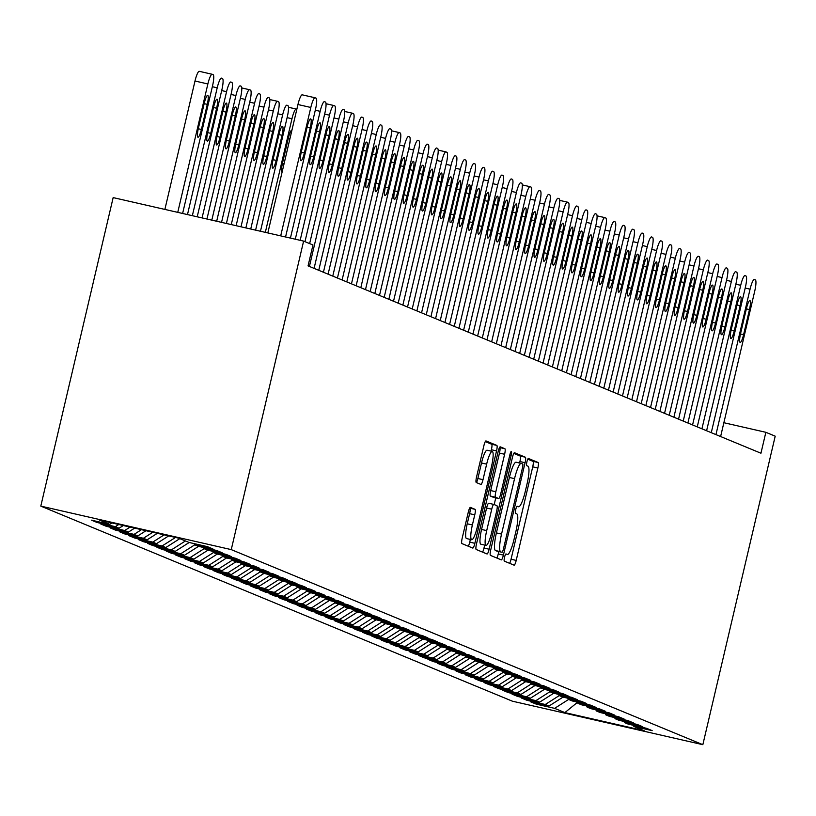 <?xml version="1.0" encoding="UTF-8"?>
<svg xmlns="http://www.w3.org/2000/svg" width="816" height="816" viewBox="0 0 816 816"><rect width="100%" height="100%" fill="white"/><g stroke="black" fill="none" stroke-linecap="round" stroke-linejoin="round"><path stroke-width="1.22" d="M504.533 557.267A3.692 0.683 102.9 0 0 504.329 561.133L514.08 565.162A5.273 0.979 102.9 0 0 514.111 565.172A5.273 0.979 102.9 0 0 516.202 560.408L537.866 468.017A5.273 0.979 102.9 0 0 538.152 462.509L528.411 458.48A3.692 0.683 102.9 0 0 528.391 458.47A3.692 0.683 102.9 0 0 526.922 461.805A3.692 0.683 102.9 0 0 526.728 465.661L527.983 466.181A16.881 3.131 102.9 0 1 527.065 483.827L525.259 491.518A16.881 3.131 102.9 0 1 518.568 506.767A16.881 3.131 102.9 0 1 518.476 506.736L517.211 506.206A3.692 0.683 102.9 0 0 517.191 506.206A3.692 0.683 102.9 0 0 515.732 509.541A3.692 0.683 102.9 0 0 515.528 513.397L516.793 513.917A16.881 3.131 102.9 0 1 515.875 531.553L514.07 539.254A16.881 3.131 102.9 0 1 507.368 554.492A16.881 3.131 102.9 0 1 507.277 554.462L506.022 553.942A3.692 0.683 102.9 0 0 506.002 553.942A3.692 0.683 102.9 0 0 504.533 557.267M470.414 507.409A5.273 0.979 102.9 0 0 470.383 507.399A5.273 0.979 102.9 0 0 468.292 512.152L462.213 538.081A5.273 0.979 102.9 0 0 461.927 543.589L472.75 548.066A5.273 0.979 102.9 0 0 472.78 548.077A5.273 0.979 102.9 0 0 474.871 543.313L496.546 450.922A5.273 0.979 102.9 0 0 496.832 445.414L486.01 440.936A5.273 0.979 102.9 0 0 485.979 440.926A5.273 0.979 102.9 0 0 483.888 445.689L476.544 477.003A5.273 0.979 102.9 0 0 476.258 482.511L480.889 484.429A5.273 0.979 102.9 0 0 480.92 484.439A5.273 0.979 102.9 0 0 483.011 479.675L486.652 464.151A14.107 2.621 102.9 0 1 492.242 451.411A14.107 2.621 102.9 0 1 491.558 466.181L477.289 527.003A14.107 2.621 102.9 0 1 471.699 539.743A14.107 2.621 102.9 0 1 472.382 524.974L474.759 514.835A5.273 0.979 102.9 0 0 475.045 509.317L470.353 507.389M303.613 241.108L231.254 549.617L40.8 506.114L113.159 197.605L303.613 241.108L312.967 244.973L308.06 265.883L760.951 453.227L765.857 432.307L723.863 422.719M765.857 432.307L775.2 436.172L702.841 744.682L231.254 549.617M490.742 549.882A5.273 0.979 102.9 0 0 490.457 555.39L501.279 559.868A5.273 0.979 102.9 0 0 501.31 559.878A5.273 0.979 102.9 0 0 503.401 555.115L525.076 462.723A5.273 0.979 102.9 0 0 525.361 457.215L514.539 452.737A5.273 0.979 102.9 0 0 514.508 452.727A5.273 0.979 102.9 0 0 512.417 457.49L490.742 549.882M487.019 553.972L476.197 549.494A5.273 0.979 102.9 0 1 476.483 543.976L498.148 451.595A5.273 0.979 102.9 0 1 500.239 446.831A5.273 0.979 102.9 0 1 500.269 446.842L504.9 448.749A5.273 0.979 102.9 0 1 504.614 454.267L495.832 491.732A5.273 0.979 102.9 0 0 495.536 497.25L498.617 498.515A5.273 0.979 102.9 0 0 498.647 498.525A5.273 0.979 102.9 0 0 500.738 493.762L509.888 454.757A3.692 0.683 102.9 0 1 511.346 451.421A3.692 0.683 102.9 0 1 511.173 455.287L489.141 549.219A5.273 0.979 102.9 0 1 487.05 553.972A5.273 0.979 102.9 0 1 487.019 553.972M40.8 506.114L512.387 701.189L702.841 744.682M536.571 703.198L536.336 704.177L554.615 708.359L564.886 712.603L644.161 730.718L633.879 726.464L652.157 730.636L646.547 728.311L628.279 724.139L624.536 722.599L642.814 726.77L637.204 724.445L618.926 720.273L615.193 718.733L633.461 722.905L627.861 720.579L609.583 716.407L605.849 714.867L624.118 719.039L618.508 716.713L600.239 712.541L596.496 711.001L614.774 715.173L609.164 712.847L590.896 708.676L587.153 707.135L605.431 711.307L599.821 708.982L581.543 704.81L577.81 703.27L596.078 707.441L590.478 705.116L572.2 700.944L568.466 699.404L586.735 703.576L581.125 701.25L562.856 697.078L559.113 695.538L577.391 699.71L571.781 697.384L553.513 693.212L549.77 691.672L568.048 695.844L562.438 693.518L544.16 689.347L540.427 687.806L558.695 691.978L553.095 689.653L534.817 685.481L531.083 683.941L549.352 688.112L543.742 685.787L525.473 681.615L521.73 680.075L540.008 684.247L534.398 681.921L516.13 677.749L512.387 676.209L530.665 680.381L525.055 678.055L506.777 673.883L503.044 672.343L521.312 676.515L515.712 674.189L497.434 670.018L493.7 668.477L511.969 672.649L506.359 670.324L488.09 666.152L484.347 664.612L502.625 668.783L497.015 666.458L478.747 662.286L475.004 660.746L493.282 664.918L487.672 662.592L469.394 658.42L465.661 656.88L483.929 661.052L478.329 658.726L460.051 654.554L456.317 653.014L474.586 657.186L468.976 654.86L450.707 650.689L446.964 649.148L465.242 653.32L459.632 650.995L441.364 646.823L437.621 645.272L455.899 649.454L450.289 647.129L432.011 642.957L428.278 641.407L446.556 645.589L440.946 643.263L422.668 639.091L418.934 637.541L437.203 641.723L431.603 639.397L413.324 635.225L409.591 633.675L427.859 637.857L422.249 635.531L403.981 631.36L400.238 629.809L418.516 633.991L412.906 631.666L394.638 627.494L390.895 625.943L409.173 630.125L403.563 627.8L385.285 623.628L381.551 622.078L399.82 626.26L394.22 623.934L375.941 619.762L372.208 618.212L390.476 622.394L384.866 620.068L366.598 615.896L362.855 614.346L381.133 618.528L375.523 616.202L357.255 612.031L353.512 610.48L371.79 614.662L366.18 612.337L347.902 608.165L344.168 606.614L362.437 610.796L356.837 608.471L338.558 604.299L334.825 602.749L353.093 606.931L347.483 604.605L329.215 600.433L325.472 598.883L343.75 603.065L338.14 600.739L319.872 596.567L316.129 595.017L334.407 599.199L328.797 596.873L310.519 592.702L306.785 591.151L325.054 595.333L319.454 593.008L301.175 588.836L297.442 587.285L315.71 591.467L310.1 589.142L291.832 584.97L288.089 583.42L306.367 587.602L300.757 585.276L282.489 581.104L278.746 579.554L297.024 583.736L291.414 581.41L273.136 577.238L269.402 575.688L287.671 579.87L282.071 577.544L263.792 573.373L260.059 571.822L278.327 576.004L272.717 573.679L254.449 569.507L250.706 567.956L268.984 572.138L263.374 569.813L245.106 565.641L241.363 564.091L259.641 568.273L254.031 565.947L235.753 561.775L232.019 560.225L250.288 564.407L244.688 562.081L226.409 557.909L222.676 556.359L240.944 560.541L235.334 558.215L217.066 554.044L213.323 552.493L231.601 556.675L225.991 554.35L207.723 550.178L203.98 548.627L222.258 552.809L216.648 550.484L198.37 546.312L194.636 544.762L212.905 548.944L207.305 546.618L189.026 542.446L178.745 538.193L99.481 520.088L109.762 524.341L111.965 522.934M536.336 704.177L530.726 701.862L549.005 706.034L545.261 704.494L559.256 695.589M527.218 699.332L526.993 700.312L545.261 704.494M526.993 700.312L521.383 697.996L539.662 702.168L535.918 700.628L549.913 691.723M517.874 695.467L517.65 696.446L535.918 700.628M517.65 696.446L512.04 694.13L530.308 698.302L526.575 696.762L540.569 687.857M508.531 691.601L508.297 692.58L526.575 696.762M508.297 692.58L502.697 690.265L520.965 694.436L517.232 692.896L531.216 683.992M499.188 687.735L498.953 688.714L517.232 692.896M498.953 688.714L493.343 686.399L511.622 690.571L507.878 689.03L521.873 680.126M489.845 683.869L489.61 684.848L507.878 689.03M489.61 684.848L484 682.533L502.279 686.705L498.535 685.165L512.53 676.26M480.491 680.003L480.267 680.983L498.535 685.165M480.267 680.983L474.657 678.667L492.925 682.839L489.192 681.299L503.186 672.394M471.148 676.138L470.914 677.117L489.192 681.299M470.914 677.117L465.314 674.801L483.582 678.973L479.849 677.433L493.833 668.528M461.805 672.272L461.57 673.251L479.849 677.433M461.57 673.251L455.96 670.936L474.239 675.107L470.495 673.567L484.49 664.663M452.462 668.406L452.227 669.385L470.495 673.567M452.227 669.385L446.617 667.07L464.896 671.242L461.152 669.701L475.147 660.797M443.108 664.54L442.884 665.519L461.152 669.701M442.884 665.519L437.274 663.204L455.542 667.376L451.809 665.836L465.803 656.931M433.765 660.674L433.531 661.654L451.809 665.836M433.531 661.654L427.931 659.338L446.199 663.51L442.466 661.96L456.45 653.065M424.422 656.809L424.187 657.788L442.466 661.96M424.187 657.788L418.577 655.472L436.856 659.644L433.112 658.094L447.107 649.199M415.079 652.943L414.844 653.922L433.112 658.094M414.844 653.922L409.234 651.607L427.513 655.778L423.769 654.228L437.764 645.334M405.725 649.077L405.501 650.056L423.769 654.228M405.501 650.056L399.891 647.741L418.159 651.913L414.426 650.362L428.42 641.468M396.382 645.211L396.148 646.19L414.426 650.362M396.148 646.19L390.548 643.875L408.816 648.047L405.083 646.496L419.067 637.602M387.039 641.345L386.804 642.325L405.083 646.496M386.804 642.325L381.194 640.009L399.473 644.181L395.729 642.631L409.724 633.736M377.696 637.48L377.461 638.459L395.729 642.631M377.461 638.459L371.851 636.143L390.13 640.315L386.386 638.765L400.381 629.87M368.342 633.614L368.118 634.593L386.386 638.765M368.118 634.593L362.508 632.278L380.786 636.449L377.043 634.899L391.037 626.005M358.999 629.748L358.765 630.727L377.043 634.899M358.765 630.727L353.165 628.412L371.433 632.584L367.7 631.033L381.684 622.139M349.656 625.882L349.421 626.861L367.7 631.033M349.421 626.861L343.811 624.546L362.09 628.718L358.357 627.167L372.341 618.273M340.313 622.016L340.078 622.996L358.357 627.167M340.078 622.996L334.468 620.68L352.747 624.852L349.003 623.302L362.998 614.407M330.959 618.151L330.735 619.13L349.003 623.302M330.735 619.13L325.125 616.814L343.403 620.986L339.66 619.436L353.654 610.541M321.616 614.285L321.392 615.264L339.66 619.436M321.392 615.264L315.782 612.949L334.05 617.12L330.317 615.57L344.311 606.676M312.273 610.419L312.038 611.398L330.317 615.57M312.038 611.398L306.439 609.083L324.707 613.255L320.974 611.704L334.958 602.81M302.93 606.553L302.695 607.532L320.974 611.704M302.695 607.532L297.085 605.217L315.364 609.389L311.62 607.838L325.615 598.944M293.576 602.687L293.352 603.667L311.62 607.838M293.352 603.667L287.742 601.351L306.02 605.523L302.277 603.973L316.271 595.078M284.233 598.822L284.009 599.801L302.277 603.973M284.009 599.801L278.399 597.485L296.667 601.657L292.934 600.107L306.928 591.212M274.89 594.956L274.655 595.935L292.934 600.107M274.655 595.935L269.056 593.62L287.324 597.791L283.591 596.241L297.575 587.347M265.547 591.09L265.312 592.069L283.591 596.241M265.312 592.069L259.702 589.754L277.981 593.926L274.237 592.375L288.232 583.481M256.193 587.224L255.969 588.203L274.237 592.375M255.969 588.203L250.359 585.888L268.637 590.06L264.894 588.509L278.888 579.615M246.85 583.358L246.626 584.338L264.894 588.509M246.626 584.338L241.016 582.022L259.284 586.194L255.551 584.644L269.545 575.749M237.507 579.493L237.272 580.472L255.551 584.644M237.272 580.472L231.673 578.156L249.941 582.328L246.208 580.778L260.192 571.883M228.164 575.627L227.929 576.606L246.208 580.778M227.929 576.606L222.319 574.291L240.598 578.462L236.854 576.912L250.849 568.018M218.821 571.751L218.586 572.74L236.854 576.912M218.586 572.74L212.976 570.425L231.254 574.597L227.511 573.046L241.505 564.152M209.467 567.885L209.243 568.874L227.511 573.046M209.243 568.874L203.633 566.559L221.901 570.731L218.168 569.18L232.162 560.286M200.124 564.019L199.889 565.009L218.168 569.18M199.889 565.009L194.29 562.693L212.558 566.865L208.825 565.315L222.809 556.42M190.781 560.153L190.546 561.143L208.825 565.315M190.546 561.143L184.936 558.827L203.215 562.999L199.471 561.449L213.466 552.554M181.438 556.288L181.203 557.277L199.471 561.449M181.203 557.277L175.593 554.962L193.871 559.133L190.128 557.583L204.122 548.689M172.084 552.422L171.86 553.411L190.128 557.583M171.86 553.411L166.25 551.096L184.518 555.268L180.785 553.717L194.779 544.823M162.741 548.556L162.506 549.545L180.785 553.717M162.506 549.545L156.907 547.23L175.175 551.402L171.442 549.851L185.426 540.957M153.398 544.69L153.163 545.68L171.442 549.851M153.163 545.68L147.553 543.364L165.832 547.536L162.088 545.986L175.511 537.458M144.055 540.824L143.82 541.814L162.088 545.986M143.82 541.814L138.21 539.498L156.488 543.67L152.745 542.12L164.169 534.857M134.701 536.959L134.477 537.948L152.745 542.12M134.477 537.948L128.867 535.633L147.135 539.804L143.402 538.254L152.816 532.267M125.358 533.093L125.123 534.082L143.402 538.254M125.123 534.082L119.524 531.767L137.792 535.939L134.059 534.388L141.464 529.676M116.015 529.227L115.78 530.216L134.059 534.388M115.78 530.216L110.17 527.901L128.449 532.073L124.705 530.522L130.121 527.085M106.672 525.361L106.437 526.351L124.705 530.522M106.437 526.351L100.827 524.035L119.105 528.207L115.362 526.657L118.769 524.494M97.318 521.495L97.094 522.485L115.362 526.657M97.094 522.485L91.484 520.169L109.762 524.341M194.636 544.762L193.892 543.558M203.98 548.627L203.245 547.424M119.105 528.207L123.308 525.535M213.323 552.493L212.588 551.29M128.449 532.073L134.66 528.125M222.676 556.359L221.932 555.155M137.792 535.939L146.003 530.716M232.019 560.225L231.275 559.021M147.135 539.804L157.355 533.307M241.363 564.091L240.628 562.887M156.488 543.67L168.708 535.898M250.706 567.956L249.971 566.753M165.832 547.536L179.826 538.642M260.059 571.822L259.315 570.619M175.175 551.402L189.2 542.487M269.402 575.688L268.658 574.484M184.518 555.268L198.543 546.353M278.746 579.554L278.011 578.35M193.871 559.133L207.886 550.219M288.089 583.42L287.354 582.216M203.215 562.999L217.24 554.084M297.442 587.285L296.698 586.082M212.558 566.865L226.583 557.95M306.785 591.151L306.041 589.948M221.901 570.731L235.926 561.816M316.129 595.017L315.394 593.813M231.254 574.597L245.269 565.682M325.472 598.883L324.737 597.679M240.598 578.462L254.623 569.548M334.825 602.749L334.081 601.545M249.941 582.328L263.966 573.413M344.168 606.614L343.424 605.411M259.284 586.194L273.309 577.279M353.512 610.48L352.777 609.277M268.637 590.06L282.652 581.145M362.855 614.346L362.12 613.142M277.981 593.926L292.006 585.011M372.208 618.212L371.464 617.008M287.324 597.791L301.349 588.877M381.551 622.078L380.807 620.874M296.667 601.657L310.692 592.742M390.895 625.943L390.16 624.74M306.02 605.523L320.035 596.608M400.238 629.809L399.503 628.606M315.364 609.389L329.378 600.474M409.591 633.675L408.847 632.471M324.707 613.255L338.732 604.34M418.934 637.541L418.19 636.337M334.05 617.12L348.075 608.206M428.278 641.407L427.543 640.203M343.403 620.986L357.418 612.071M437.621 645.272L436.886 644.069M352.747 624.852L366.761 615.937M446.964 649.148L446.23 647.935M362.09 628.718L376.115 619.803M456.317 653.014L455.573 651.8M371.433 632.584L385.458 623.669M465.661 656.88L464.916 655.666M380.786 636.449L394.801 627.535M475.004 660.746L474.269 659.532M390.13 640.315L404.144 631.4M484.347 664.612L483.613 663.398M399.473 644.181L413.498 635.266M493.7 668.477L492.956 667.264M408.816 648.047L422.841 639.132M503.044 672.343L502.299 671.129M418.159 651.913L432.184 642.998M512.387 676.209L511.652 674.995M427.513 655.778L441.527 646.864M521.73 680.075L520.996 678.861M436.856 659.644L450.881 650.729M531.083 683.941L530.339 682.727M446.199 663.51L460.224 654.595M540.427 687.806L539.682 686.593M455.542 667.376L469.567 658.461M549.77 691.672L549.035 690.458M464.896 671.242L478.91 662.327M559.113 695.538L558.379 694.324M474.239 675.107L488.264 666.193M568.466 699.404L567.722 698.19M483.582 678.973L497.607 670.058M577.81 703.27L577.065 702.056M492.925 682.839L506.95 673.924M587.153 707.135L586.418 705.922M502.279 686.705L516.293 677.79M596.496 711.001L595.762 709.787M511.622 690.571L525.647 681.656M605.849 714.867L605.105 713.653M520.965 694.436L534.99 685.522M615.193 718.733L614.448 717.519M530.308 698.302L544.333 689.387M624.536 722.599L623.801 721.385M539.662 702.168L553.676 693.253M633.879 726.464L633.145 725.251M549.005 706.034L563.03 697.119M564.886 712.603L577.32 702.464M554.615 708.359L568.599 699.455M509.643 563.326A5.273 0.979 102.9 0 0 511.051 559.235L532.726 466.844A5.273 0.979 102.9 0 0 533.011 461.336L527.789 459.173M519.578 463.029L519.925 461.55A5.273 0.979 102.9 0 0 520.21 456.042L513.815 453.4M496.852 558.032A5.273 0.979 102.9 0 0 498.26 553.942L498.821 551.545M501.962 552.269A3.692 0.683 102.9 0 0 501.983 552.269A3.692 0.683 102.9 0 0 503.441 548.933L522.464 467.843A3.692 0.683 102.9 0 0 522.668 463.988L521.332 463.437A16.881 3.131 102.9 0 0 521.24 463.406A16.881 3.131 102.9 0 0 514.549 478.645L501.544 534.072A16.881 3.131 102.9 0 0 500.626 551.718L496.811 551.086A3.692 0.683 102.9 0 0 496.832 551.096A3.692 0.683 102.9 0 0 496.852 551.096L501.983 552.269M521.138 463.386L516.191 462.254A16.881 3.131 102.9 0 0 516.089 462.223A16.881 3.131 102.9 0 0 509.398 477.472L514.549 478.645M496.811 551.086L495.485 550.535A16.881 3.131 102.9 0 1 496.393 532.899L509.398 477.472M499.555 447.494L504.9 448.749M493.527 497.352A5.273 0.979 102.9 0 1 493.496 497.352A5.273 0.979 102.9 0 0 493.496 497.352L490.396 496.067A5.273 0.979 102.9 0 1 490.681 490.559L499.463 453.094A5.273 0.979 102.9 0 0 499.759 447.576M495.761 497.872L494.19 504.563M484.684 545.078L483.99 548.036L489.141 549.219M486.713 530.614A14.107 2.621 102.9 0 0 486.02 545.384A14.107 2.621 102.9 0 0 491.62 532.644L496.638 511.214A5.273 0.979 102.9 0 0 496.934 505.706L493.853 504.431A5.273 0.979 102.9 0 0 493.823 504.421A5.273 0.979 102.9 0 0 491.732 509.184L486.713 530.614L481.562 529.441A14.107 2.621 102.9 0 0 480.869 544.211L486.02 545.384M493.792 504.421L488.713 503.258A5.273 0.979 102.9 0 0 488.682 503.248A5.273 0.979 102.9 0 0 486.591 508.011L491.732 509.184M481.562 529.441L486.591 508.011M482.582 552.136A5.273 0.979 102.9 0 0 483.99 548.036M471.699 539.743L466.548 538.56A14.107 2.621 102.9 0 1 467.231 523.79L469.618 513.662A5.273 0.979 102.9 0 0 469.904 508.144L469.7 508.062M492.242 451.411L487.101 450.228A14.107 2.621 102.9 0 0 481.501 462.968L486.652 464.151M476.452 482.593A5.273 0.979 102.9 0 0 477.86 478.502L481.501 462.968M491.069 451.136L491.395 449.749A5.273 0.979 102.9 0 0 491.681 444.241L485.285 441.599M468.323 546.23A5.273 0.979 102.9 0 0 469.73 542.14L470.363 539.437M715.948 434.612L750.067 289.17A10.751 1.999 102.9 0 1 754.321 279.46A10.751 1.999 102.9 0 1 754.382 279.48L755.32 279.868A10.751 1.999 102.9 0 1 754.739 291.098L720.62 436.54M746.487 308.336A8.599 1.591 -77.1 0 1 749.894 300.574A8.599 1.591 -77.1 0 1 749.476 309.58L743.59 334.672A8.599 1.591 -77.1 0 1 740.183 342.434A8.599 1.591 -77.1 0 1 740.602 333.438L746.487 308.336M706.605 430.746L740.714 285.304A10.751 1.999 102.9 0 1 744.977 275.594A10.751 1.999 102.9 0 1 745.039 275.614L745.977 276.002A10.751 1.999 102.9 0 1 745.385 287.232L711.277 432.674M737.144 304.47A8.599 1.591 -77.1 0 1 740.551 296.708A8.599 1.591 -77.1 0 1 740.132 305.714L734.247 330.806A8.599 1.591 -77.1 0 1 730.84 338.569A8.599 1.591 -77.1 0 1 731.258 329.572L737.144 304.47M697.262 426.88L731.371 281.438A10.751 1.999 102.9 0 1 735.634 271.728A10.751 1.999 102.9 0 1 735.695 271.748L736.624 272.136A10.751 1.999 102.9 0 1 736.042 283.366L701.933 428.808M727.801 300.604A8.599 1.591 -77.1 0 1 731.207 292.842A8.599 1.591 -77.1 0 1 730.789 301.849L724.904 326.941A8.599 1.591 -77.1 0 1 721.487 334.703A8.599 1.591 -77.1 0 1 721.905 325.706L727.801 300.604M687.908 423.014L722.027 277.573A10.751 1.999 102.9 0 1 726.291 267.862A10.751 1.999 102.9 0 1 726.352 267.883L727.28 268.27A10.751 1.999 102.9 0 1 726.699 279.5L692.58 424.942M718.447 296.738A8.599 1.591 -77.1 0 1 721.864 288.976A8.599 1.591 -77.1 0 1 721.446 297.983L715.55 323.075A8.599 1.591 -77.1 0 1 712.144 330.837A8.599 1.591 -77.1 0 1 712.562 321.841L718.447 296.738M678.565 419.149L712.684 273.707A10.751 1.999 102.9 0 1 716.938 263.996A10.751 1.999 102.9 0 1 716.999 264.017L717.937 264.404A10.751 1.999 102.9 0 1 717.356 275.635L683.237 421.076M709.104 292.873A8.599 1.591 -77.1 0 1 712.511 285.11A8.599 1.591 -77.1 0 1 712.093 294.117L706.207 319.209A8.599 1.591 -77.1 0 1 702.8 326.971A8.599 1.591 -77.1 0 1 703.219 317.975L709.104 292.873M669.222 415.283L703.331 269.841A10.751 1.999 102.9 0 1 707.594 260.131A10.751 1.999 102.9 0 1 707.656 260.151L708.594 260.539A10.751 1.999 102.9 0 1 708.002 271.769L673.894 417.211M699.761 289.007A8.599 1.591 -77.1 0 1 703.168 281.245A8.599 1.591 -77.1 0 1 702.749 290.251L696.864 315.343A8.599 1.591 -77.1 0 1 693.457 323.105A8.599 1.591 -77.1 0 1 693.875 314.109L699.761 289.007M659.879 411.417L693.988 265.975A10.751 1.999 102.9 0 1 698.251 256.265A10.751 1.999 102.9 0 1 698.312 256.285L699.241 256.673A10.751 1.999 102.9 0 1 698.659 267.903L664.55 413.345M690.418 285.141A8.599 1.591 -77.1 0 1 693.824 277.379A8.599 1.591 -77.1 0 1 693.406 286.385L687.521 311.477A8.599 1.591 -77.1 0 1 684.104 319.24A8.599 1.591 -77.1 0 1 684.522 310.243L690.418 285.141M265.333 232.356L291.975 118.748L287.11 117.637M291.924 130.213A8.599 1.591 102.9 0 0 291.812 130.162A8.599 1.591 102.9 0 0 288.405 137.924L282.52 163.016A8.599 1.591 102.9 0 0 282.101 172.023A8.599 1.591 102.9 0 0 282.122 172.023M296.83 109.283L296.3 109.069A10.751 1.999 102.9 0 0 296.239 109.048A10.751 1.999 102.9 0 0 291.975 118.748M255.602 230.132L282.632 114.883A10.751 1.999 102.9 0 1 286.895 105.182A10.751 1.999 102.9 0 1 286.957 105.203L287.885 105.59A10.751 1.999 102.9 0 1 287.303 116.821L260.467 231.244M279.062 134.059L273.166 159.151A8.599 1.591 102.9 0 0 272.748 168.157A8.599 1.591 102.9 0 0 276.165 160.395L282.05 135.293A8.599 1.591 102.9 0 0 282.469 126.296A8.599 1.591 102.9 0 0 279.062 134.059M245.871 227.909L273.289 111.017A10.751 1.999 102.9 0 1 277.552 101.317A10.751 1.999 102.9 0 1 277.603 101.337L278.542 101.725A10.751 1.999 102.9 0 1 277.96 112.955L250.736 229.021M269.708 130.193L263.823 155.285A8.599 1.591 102.9 0 0 263.405 164.291A8.599 1.591 102.9 0 0 266.812 156.529L272.707 131.427A8.599 1.591 102.9 0 0 273.125 122.431A8.599 1.591 102.9 0 0 269.708 130.193M236.14 225.685L263.935 107.151A10.751 1.999 102.9 0 1 268.199 97.451A10.751 1.999 102.9 0 1 268.26 97.471L269.198 97.859A10.751 1.999 102.9 0 1 268.617 109.089L241.006 226.797M260.365 126.327L254.48 151.419A8.599 1.591 102.9 0 0 254.062 160.426A8.599 1.591 102.9 0 0 257.468 152.663L263.354 127.561A8.599 1.591 102.9 0 0 263.772 118.565A8.599 1.591 102.9 0 0 260.365 126.327M226.409 223.472L254.592 103.285A10.751 1.999 102.9 0 1 258.856 93.585A10.751 1.999 102.9 0 1 258.917 93.605L259.855 93.993A10.751 1.999 102.9 0 1 259.264 105.223L231.275 224.584M251.022 122.461L245.137 147.553A8.599 1.591 102.9 0 0 244.718 156.56A8.599 1.591 102.9 0 0 248.125 148.798L254.011 123.695A8.599 1.591 102.9 0 0 254.429 114.699A8.599 1.591 102.9 0 0 251.022 122.461M216.679 221.248L245.249 99.419A10.751 1.999 102.9 0 1 249.512 89.719A10.751 1.999 102.9 0 1 249.574 89.74L250.502 90.117A10.751 1.999 102.9 0 1 249.92 101.357L221.544 222.36M241.679 118.595L235.783 143.687A8.599 1.591 102.9 0 0 235.365 152.694A8.599 1.591 102.9 0 0 238.782 144.932L244.667 119.83A8.599 1.591 102.9 0 0 245.086 110.833A8.599 1.591 102.9 0 0 241.679 118.595M650.525 407.551L684.644 262.109A10.751 1.999 102.9 0 1 688.908 252.399A10.751 1.999 102.9 0 1 688.969 252.419L689.897 252.807A10.751 1.999 102.9 0 1 689.316 264.037L655.197 409.479M681.064 281.275A8.599 1.591 -77.1 0 1 684.481 273.513A8.599 1.591 -77.1 0 1 684.063 282.52L678.167 307.612A8.599 1.591 -77.1 0 1 674.761 315.374A8.599 1.591 -77.1 0 1 675.179 306.377L681.064 281.275M641.182 403.685L675.301 258.244A10.751 1.999 102.9 0 1 679.555 248.533A10.751 1.999 102.9 0 1 679.616 248.554L680.554 248.941A10.751 1.999 102.9 0 1 679.973 260.171L645.854 405.613M671.721 277.409A8.599 1.591 -77.1 0 1 675.128 269.647A8.599 1.591 -77.1 0 1 674.71 278.654L668.824 303.746A8.599 1.591 -77.1 0 1 665.417 311.508A8.599 1.591 -77.1 0 1 665.836 302.512L671.721 277.409M631.839 399.82L665.948 254.378A10.751 1.999 102.9 0 1 670.211 244.667A10.751 1.999 102.9 0 1 670.273 244.688L671.211 245.075A10.751 1.999 102.9 0 1 670.619 256.306L636.511 401.747M662.378 273.544A8.599 1.591 -77.1 0 1 665.785 265.781A8.599 1.591 -77.1 0 1 665.366 274.788L659.481 299.88A8.599 1.591 -77.1 0 1 656.074 307.642A8.599 1.591 -77.1 0 1 656.492 298.646L662.378 273.544M622.496 395.954L656.605 250.512A10.751 1.999 102.9 0 1 660.868 240.802A10.751 1.999 102.9 0 1 660.929 240.822L661.858 241.21A10.751 1.999 102.9 0 1 661.276 252.44L627.167 397.882M653.035 269.678A8.599 1.591 -77.1 0 1 656.441 261.916A8.599 1.591 -77.1 0 1 656.023 270.922L650.138 296.014A8.599 1.591 -77.1 0 1 646.721 303.776A8.599 1.591 -77.1 0 1 647.149 294.78L653.035 269.678M613.142 392.088L647.261 246.646A10.751 1.999 102.9 0 1 651.525 236.936A10.751 1.999 102.9 0 1 651.586 236.956L652.514 237.344A10.751 1.999 102.9 0 1 651.933 248.574L617.824 394.016M643.681 265.812A8.599 1.591 -77.1 0 1 647.098 258.05A8.599 1.591 -77.1 0 1 646.68 267.056L640.784 292.148A8.599 1.591 -77.1 0 1 637.378 299.911A8.599 1.591 -77.1 0 1 637.796 290.914L643.681 265.812M603.799 388.222L637.918 242.78A10.751 1.999 102.9 0 1 642.172 233.07A10.751 1.999 102.9 0 1 642.233 233.09L643.171 233.478A10.751 1.999 102.9 0 1 642.59 244.708L608.471 390.15M634.338 261.946A8.599 1.591 -77.1 0 1 637.745 254.184A8.599 1.591 -77.1 0 1 637.327 263.191L631.441 288.283A8.599 1.591 -77.1 0 1 628.034 296.045A8.599 1.591 -77.1 0 1 628.453 287.048L634.338 261.946M594.456 384.356L628.565 238.915A10.751 1.999 102.9 0 1 632.828 229.204A10.751 1.999 102.9 0 1 632.89 229.225L633.828 229.612A10.751 1.999 102.9 0 1 633.236 240.842L599.128 386.284M624.995 258.08A8.599 1.591 -77.1 0 1 628.402 250.318A8.599 1.591 -77.1 0 1 627.983 259.315L622.098 284.417A8.599 1.591 -77.1 0 1 618.691 292.179A8.599 1.591 -77.1 0 1 619.109 283.183L624.995 258.08M585.113 380.491L619.222 235.049A10.751 1.999 102.9 0 1 623.485 225.338A10.751 1.999 102.9 0 1 623.546 225.359L624.475 225.746A10.751 1.999 102.9 0 1 623.893 236.977L589.784 382.418M615.652 254.215A8.599 1.591 -77.1 0 1 619.058 246.452A8.599 1.591 -77.1 0 1 618.64 255.449L612.755 280.551A8.599 1.591 -77.1 0 1 609.338 288.313A8.599 1.591 -77.1 0 1 609.766 279.317L615.652 254.215M575.759 376.625L609.878 231.183A10.751 1.999 102.9 0 1 614.142 221.473A10.751 1.999 102.9 0 1 614.203 221.493L615.131 221.881A10.751 1.999 102.9 0 1 614.55 233.111L580.441 378.553M606.298 250.349A8.599 1.591 -77.1 0 1 609.715 242.587A8.599 1.591 -77.1 0 1 609.297 251.583L603.412 276.685A8.599 1.591 -77.1 0 1 599.995 284.447A8.599 1.591 -77.1 0 1 600.413 275.451L606.298 250.349M566.416 372.759L600.535 227.317A10.751 1.999 102.9 0 1 604.799 217.607A10.751 1.999 102.9 0 1 604.85 217.627L605.788 218.015A10.751 1.999 102.9 0 1 605.207 229.245L571.088 374.687M596.955 246.483A8.599 1.591 -77.1 0 1 600.372 238.721A8.599 1.591 -77.1 0 1 599.944 247.717L594.058 272.819A8.599 1.591 -77.1 0 1 590.651 280.582A8.599 1.591 -77.1 0 1 591.07 271.585L596.955 246.483M557.073 368.893L591.182 223.451A10.751 1.999 102.9 0 1 595.445 213.741A10.751 1.999 102.9 0 1 595.507 213.761L596.445 214.149A10.751 1.999 102.9 0 1 595.864 225.379L561.745 370.821M587.612 242.617A8.599 1.591 -77.1 0 1 591.019 234.855A8.599 1.591 -77.1 0 1 590.6 243.851L584.715 268.954A8.599 1.591 -77.1 0 1 581.308 276.716A8.599 1.591 -77.1 0 1 581.726 267.719L587.612 242.617M547.73 365.027L581.839 219.586A10.751 1.999 102.9 0 1 586.102 209.875A10.751 1.999 102.9 0 1 586.163 209.896L587.102 210.283A10.751 1.999 102.9 0 1 586.51 221.513L552.401 366.955M578.269 238.751A8.599 1.591 -77.1 0 1 581.675 230.989A8.599 1.591 -77.1 0 1 581.257 239.986L575.372 265.088A8.599 1.591 -77.1 0 1 571.965 272.85A8.599 1.591 -77.1 0 1 572.383 263.854L578.269 238.751M538.376 361.162L572.495 215.72A10.751 1.999 102.9 0 1 576.759 206.009A10.751 1.999 102.9 0 1 576.82 206.03L577.748 206.417A10.751 1.999 102.9 0 1 577.167 217.648L543.058 363.089M568.925 234.886A8.599 1.591 -77.1 0 1 572.332 227.123A8.599 1.591 -77.1 0 1 571.914 236.12L566.029 261.222A8.599 1.591 -77.1 0 1 562.612 268.984A8.599 1.591 -77.1 0 1 563.03 259.988L568.925 234.886M529.033 357.296L563.152 211.854A10.751 1.999 102.9 0 1 567.416 202.144A10.751 1.999 102.9 0 1 567.467 202.164L568.405 202.552A10.751 1.999 102.9 0 1 567.824 213.782L533.705 359.224M559.572 231.02A8.599 1.591 -77.1 0 1 562.989 223.258A8.599 1.591 -77.1 0 1 562.561 232.254L556.675 257.356A8.599 1.591 -77.1 0 1 553.268 265.118A8.599 1.591 -77.1 0 1 553.687 256.122L559.572 231.02M519.69 353.43L553.799 207.988A10.751 1.999 102.9 0 1 558.062 198.278A10.751 1.999 102.9 0 1 558.124 198.298L559.062 198.686A10.751 1.999 102.9 0 1 558.481 209.916L524.362 355.358M550.229 227.154A8.599 1.591 -77.1 0 1 553.636 219.392A8.599 1.591 -77.1 0 1 553.217 228.388L547.332 253.49A8.599 1.591 -77.1 0 1 543.925 261.253A8.599 1.591 -77.1 0 1 544.343 252.256L550.229 227.154M510.347 349.564L544.456 204.122A10.751 1.999 102.9 0 1 548.719 194.412A10.751 1.999 102.9 0 1 548.78 194.432L549.719 194.82A10.751 1.999 102.9 0 1 549.127 206.05L515.018 351.492M540.886 223.288A8.599 1.591 -77.1 0 1 544.292 215.526A8.599 1.591 -77.1 0 1 543.874 224.522L537.989 249.625A8.599 1.591 -77.1 0 1 534.582 257.387A8.599 1.591 -77.1 0 1 535 248.39L540.886 223.288M500.993 345.698L535.112 200.246A10.751 1.999 102.9 0 1 539.376 190.546A10.751 1.999 102.9 0 1 539.437 190.567L540.365 190.954A10.751 1.999 102.9 0 1 539.784 202.184L505.675 347.626M531.542 219.422A8.599 1.591 -77.1 0 1 534.949 211.66A8.599 1.591 -77.1 0 1 534.531 220.657L528.646 245.759A8.599 1.591 -77.1 0 1 525.229 253.521A8.599 1.591 -77.1 0 1 525.647 244.525L531.542 219.422M491.65 341.833L525.769 196.381A10.751 1.999 102.9 0 1 530.033 186.68A10.751 1.999 102.9 0 1 530.084 186.701L531.022 187.088A10.751 1.999 102.9 0 1 530.441 198.319L496.322 343.76M522.189 215.557A8.599 1.591 -77.1 0 1 525.606 207.794A8.599 1.591 -77.1 0 1 525.188 216.791L519.292 241.893A8.599 1.591 -77.1 0 1 515.885 249.655A8.599 1.591 -77.1 0 1 516.304 240.659L522.189 215.557M482.307 337.967L516.416 192.515A10.751 1.999 102.9 0 1 520.679 182.815A10.751 1.999 102.9 0 1 520.741 182.835L521.679 183.223A10.751 1.999 102.9 0 1 521.098 194.453L486.979 339.895M512.846 211.691A8.599 1.591 -77.1 0 1 516.253 203.929A8.599 1.591 -77.1 0 1 515.834 212.925L509.949 238.027A8.599 1.591 -77.1 0 1 506.542 245.789A8.599 1.591 -77.1 0 1 506.96 236.793L512.846 211.691M472.964 334.101L507.073 188.649A10.751 1.999 102.9 0 1 511.336 178.949A10.751 1.999 102.9 0 1 511.397 178.969L512.336 179.357A10.751 1.999 102.9 0 1 511.744 190.587L477.635 336.029M503.503 207.825A8.599 1.591 -77.1 0 1 506.909 200.063A8.599 1.591 -77.1 0 1 506.491 209.059L500.606 234.161A8.599 1.591 -77.1 0 1 497.199 241.924A8.599 1.591 -77.1 0 1 497.617 232.927L503.503 207.825M463.621 330.235L497.729 184.783A10.751 1.999 102.9 0 1 501.993 175.083A10.751 1.999 102.9 0 1 502.054 175.103L502.982 175.491A10.751 1.999 102.9 0 1 502.401 186.721L468.292 332.163M494.159 203.959A8.599 1.591 -77.1 0 1 497.566 196.197A8.599 1.591 -77.1 0 1 497.148 205.193L491.263 230.296A8.599 1.591 -77.1 0 1 487.846 238.058A8.599 1.591 -77.1 0 1 488.264 229.061L494.159 203.959M454.267 326.369L488.386 180.917A10.751 1.999 102.9 0 1 492.65 171.217A10.751 1.999 102.9 0 1 492.701 171.238L493.639 171.625A10.751 1.999 102.9 0 1 493.058 182.855L458.939 328.297M484.806 200.093A8.599 1.591 -77.1 0 1 488.223 192.331A8.599 1.591 -77.1 0 1 487.805 201.328L481.909 226.43A8.599 1.591 -77.1 0 1 478.502 234.192A8.599 1.591 -77.1 0 1 478.921 225.196L484.806 200.093M444.924 322.504L479.043 177.052A10.751 1.999 102.9 0 1 483.296 167.351A10.751 1.999 102.9 0 1 483.358 167.372L484.296 167.759A10.751 1.999 102.9 0 1 483.715 178.99L449.596 324.431M475.463 196.228A8.599 1.591 -77.1 0 1 478.87 188.465A8.599 1.591 -77.1 0 1 478.451 197.462L472.566 222.564A8.599 1.591 -77.1 0 1 469.159 230.326A8.599 1.591 -77.1 0 1 469.577 221.33L475.463 196.228M435.581 318.638L469.69 173.186A10.751 1.999 102.9 0 1 473.953 163.486A10.751 1.999 102.9 0 1 474.014 163.506L474.953 163.894A10.751 1.999 102.9 0 1 474.361 175.124L440.252 320.566M466.12 192.362A8.599 1.591 -77.1 0 1 469.526 184.6A8.599 1.591 -77.1 0 1 469.108 193.596L463.223 218.698A8.599 1.591 -77.1 0 1 459.816 226.46A8.599 1.591 -77.1 0 1 460.234 217.464L466.12 192.362M426.238 314.772L460.346 169.32A10.751 1.999 102.9 0 1 464.61 159.62A10.751 1.999 102.9 0 1 464.671 159.64L465.599 160.028A10.751 1.999 102.9 0 1 465.018 171.258L430.909 316.7M456.776 188.496A8.599 1.591 -77.1 0 1 460.183 180.734A8.599 1.591 -77.1 0 1 459.765 189.73L453.88 214.832A8.599 1.591 -77.1 0 1 450.463 222.595A8.599 1.591 -77.1 0 1 450.881 213.598L456.776 188.496M416.884 310.906L451.003 165.454A10.751 1.999 102.9 0 1 455.267 155.754A10.751 1.999 102.9 0 1 455.328 155.774L456.256 156.162A10.751 1.999 102.9 0 1 455.675 167.392L421.556 312.834M447.423 184.63A8.599 1.591 -77.1 0 1 450.84 176.868A8.599 1.591 -77.1 0 1 450.422 185.864L444.526 210.967A8.599 1.591 -77.1 0 1 441.119 218.729A8.599 1.591 -77.1 0 1 441.538 209.732L447.423 184.63M407.541 307.04L441.66 161.588A10.751 1.999 102.9 0 1 445.913 151.888A10.751 1.999 102.9 0 1 445.975 151.909L446.913 152.296A10.751 1.999 102.9 0 1 446.332 163.526L412.213 308.968M438.08 180.764A8.599 1.591 -77.1 0 1 441.487 173.002A8.599 1.591 -77.1 0 1 441.068 181.999L435.183 207.101A8.599 1.591 -77.1 0 1 431.776 214.863A8.599 1.591 -77.1 0 1 432.194 205.867L438.08 180.764M398.198 303.175L432.307 157.723A10.751 1.999 102.9 0 1 436.57 148.022A10.751 1.999 102.9 0 1 436.631 148.043L437.57 148.43A10.751 1.999 102.9 0 1 436.978 159.661L402.869 305.102M428.737 176.899A8.599 1.591 -77.1 0 1 432.143 169.136A8.599 1.591 -77.1 0 1 431.725 178.133L425.84 203.235A8.599 1.591 -77.1 0 1 422.433 210.997A8.599 1.591 -77.1 0 1 422.851 202.001L428.737 176.899M388.855 299.309L422.963 153.857A10.751 1.999 102.9 0 1 427.227 144.157A10.751 1.999 102.9 0 1 427.288 144.177L428.216 144.565A10.751 1.999 102.9 0 1 427.635 155.795L393.526 301.237M419.393 173.033A8.599 1.591 -77.1 0 1 422.8 165.271A8.599 1.591 -77.1 0 1 422.382 174.267L416.497 199.369A8.599 1.591 -77.1 0 1 413.08 207.131A8.599 1.591 -77.1 0 1 413.508 198.135L419.393 173.033M379.501 295.443L413.62 149.991A10.751 1.999 102.9 0 1 417.884 140.291A10.751 1.999 102.9 0 1 417.945 140.311L418.873 140.699A10.751 1.999 102.9 0 1 418.292 151.929L384.173 297.371M410.04 169.167A8.599 1.591 -77.1 0 1 413.457 161.405A8.599 1.591 -77.1 0 1 413.039 170.401L407.143 195.503A8.599 1.591 -77.1 0 1 403.736 203.266A8.599 1.591 -77.1 0 1 404.155 194.269L410.04 169.167M370.158 291.577L404.277 146.125A10.751 1.999 102.9 0 1 408.53 136.425A10.751 1.999 102.9 0 1 408.592 136.445L409.53 136.833A10.751 1.999 102.9 0 1 408.949 148.063L374.83 293.505M400.697 165.301A8.599 1.591 -77.1 0 1 404.104 157.539A8.599 1.591 -77.1 0 1 403.685 166.535L397.8 191.638A8.599 1.591 -77.1 0 1 394.393 199.4A8.599 1.591 -77.1 0 1 394.811 190.403L400.697 165.301M360.815 287.711L394.924 142.259A10.751 1.999 102.9 0 1 399.187 132.559A10.751 1.999 102.9 0 1 399.248 132.58L400.187 132.967A10.751 1.999 102.9 0 1 399.595 144.197L365.486 289.639M391.354 161.435A8.599 1.591 -77.1 0 1 394.76 153.673A8.599 1.591 -77.1 0 1 394.342 162.67L388.457 187.772A8.599 1.591 -77.1 0 1 385.05 195.534A8.599 1.591 -77.1 0 1 385.468 186.538L391.354 161.435M351.472 283.846L385.58 138.394A10.751 1.999 102.9 0 1 389.844 128.693A10.751 1.999 102.9 0 1 389.905 128.714L390.833 129.101A10.751 1.999 102.9 0 1 390.252 140.332L356.143 285.773M382.01 157.57A8.599 1.591 -77.1 0 1 385.417 149.807A8.599 1.591 -77.1 0 1 384.999 158.804L379.114 183.906A8.599 1.591 -77.1 0 1 375.697 191.668A8.599 1.591 -77.1 0 1 376.125 182.672L382.01 157.57M342.118 279.98L376.237 134.528A10.751 1.999 102.9 0 1 380.501 124.828A10.751 1.999 102.9 0 1 380.562 124.848L381.49 125.236A10.751 1.999 102.9 0 1 380.909 136.466L346.8 281.908M372.657 153.704A8.599 1.591 -77.1 0 1 376.074 145.942A8.599 1.591 -77.1 0 1 375.656 154.938L369.76 180.04A8.599 1.591 -77.1 0 1 366.353 187.802A8.599 1.591 -77.1 0 1 366.772 178.806L372.657 153.704M332.775 276.114L366.894 130.662A10.751 1.999 102.9 0 1 371.147 120.962A10.751 1.999 102.9 0 1 371.209 120.982L372.147 121.37A10.751 1.999 102.9 0 1 371.566 132.6L337.447 278.042M363.314 149.838A8.599 1.591 -77.1 0 1 366.721 142.076A8.599 1.591 -77.1 0 1 366.302 151.072L360.417 176.174A8.599 1.591 -77.1 0 1 357.01 183.937A8.599 1.591 -77.1 0 1 357.428 174.94L363.314 149.838M323.432 272.248L357.541 126.796A10.751 1.999 102.9 0 1 361.804 117.096A10.751 1.999 102.9 0 1 361.865 117.116L362.804 117.504A10.751 1.999 102.9 0 1 362.212 128.734L328.103 274.176M353.971 145.972A8.599 1.591 -77.1 0 1 357.377 138.21A8.599 1.591 -77.1 0 1 356.959 147.206L351.074 172.309A8.599 1.591 -77.1 0 1 347.667 180.071A8.599 1.591 -77.1 0 1 348.085 171.074L353.971 145.972M314.089 268.382L348.197 122.93A10.751 1.999 102.9 0 1 352.461 113.23A10.751 1.999 102.9 0 1 352.522 113.251L353.45 113.638A10.751 1.999 102.9 0 1 352.869 124.868L318.76 270.31M344.627 142.106A8.599 1.591 -77.1 0 1 348.034 134.344A8.599 1.591 -77.1 0 1 347.616 143.341L341.731 168.443A8.599 1.591 -77.1 0 1 338.314 176.205A8.599 1.591 -77.1 0 1 338.742 167.209L344.627 142.106M206.948 219.025L235.906 95.554A10.751 1.999 102.9 0 1 240.169 85.853A10.751 1.999 102.9 0 1 240.23 85.874L241.159 86.251A10.751 1.999 102.9 0 1 240.577 97.492L211.813 220.136M232.325 114.73L226.44 139.822A8.599 1.591 102.9 0 0 226.022 148.828A8.599 1.591 102.9 0 0 229.429 141.066L235.324 115.964A8.599 1.591 102.9 0 0 235.742 106.967A8.599 1.591 102.9 0 0 232.325 114.73M309.641 243.596L338.854 119.065A10.751 1.999 102.9 0 1 343.118 109.364A10.751 1.999 102.9 0 1 343.179 109.385L344.107 109.772A10.751 1.999 102.9 0 1 343.526 121.003L309.417 266.444M335.274 138.241A8.599 1.591 -77.1 0 1 338.691 130.478A8.599 1.591 -77.1 0 1 338.273 139.475L332.387 164.577A8.599 1.591 -77.1 0 1 328.97 172.339A8.599 1.591 -77.1 0 1 329.389 163.343L335.274 138.241M197.217 216.801L226.562 91.688A10.751 1.999 102.9 0 1 230.816 81.988A10.751 1.999 102.9 0 1 230.877 82.008L231.815 82.385A10.751 1.999 102.9 0 1 231.234 93.626L202.082 217.913M222.982 110.864L217.097 135.956A8.599 1.591 102.9 0 0 216.679 144.962A8.599 1.591 102.9 0 0 220.085 137.2L225.971 112.098A8.599 1.591 102.9 0 0 226.389 103.102A8.599 1.591 102.9 0 0 222.982 110.864M300.166 240.312L329.511 115.199A10.751 1.999 102.9 0 1 333.775 105.499A10.751 1.999 102.9 0 1 333.826 105.519L334.764 105.907A10.751 1.999 102.9 0 1 334.183 117.137L304.97 241.658M325.931 134.375A8.599 1.591 -77.1 0 1 329.348 126.613A8.599 1.591 -77.1 0 1 328.919 135.609L323.034 160.711A8.599 1.591 -77.1 0 1 319.627 168.473A8.599 1.591 -77.1 0 1 320.045 159.477L325.931 134.375M187.486 214.577L217.209 87.822A10.751 1.999 102.9 0 1 221.473 78.122A10.751 1.999 102.9 0 1 221.534 78.142L222.472 78.52A10.751 1.999 102.9 0 1 221.881 89.76L192.352 215.689M213.639 106.998L207.754 132.09A8.599 1.591 102.9 0 0 207.335 141.097A8.599 1.591 102.9 0 0 210.742 133.334L216.628 108.232A8.599 1.591 102.9 0 0 217.046 99.236A8.599 1.591 102.9 0 0 213.639 106.998M290.435 238.088L320.158 111.333A10.751 1.999 102.9 0 1 324.421 101.633A10.751 1.999 102.9 0 1 324.482 101.653L325.421 102.041A10.751 1.999 102.9 0 1 324.839 113.271L295.3 239.2M316.588 130.509A8.599 1.591 -77.1 0 1 319.994 122.747A8.599 1.591 -77.1 0 1 319.576 131.743L313.691 156.845A8.599 1.591 -77.1 0 1 310.284 164.608A8.599 1.591 -77.1 0 1 310.702 155.611L316.588 130.509M177.755 212.354L207.866 83.956A10.751 1.999 102.9 0 1 212.129 74.256A10.751 1.999 102.9 0 1 212.191 74.276L213.119 74.654A10.751 1.999 102.9 0 1 212.537 85.894L182.621 213.466M164.883 209.416L194.993 81.019A10.751 1.999 -77.1 0 1 199.257 71.318A10.751 1.999 -77.1 0 1 199.318 71.329L212.068 74.246M204.296 103.132L198.4 128.224A8.599 1.591 102.9 0 0 197.982 137.231A8.599 1.591 102.9 0 0 201.399 129.469L207.284 104.366A8.599 1.591 102.9 0 0 207.703 95.37A8.599 1.591 102.9 0 0 204.296 103.132M280.704 235.865L310.814 107.467A10.751 1.999 102.9 0 1 315.078 97.767A10.751 1.999 102.9 0 1 315.139 97.787L316.078 98.175A10.751 1.999 102.9 0 1 315.486 109.405L285.569 236.977M315.017 97.757L302.267 94.85A10.751 1.999 -77.1 0 0 302.206 94.829A10.751 1.999 -77.1 0 0 297.952 104.53L267.832 232.927M307.244 126.643A8.599 1.591 -77.1 0 1 310.651 118.881A8.599 1.591 -77.1 0 1 310.233 127.877L304.348 152.98A8.599 1.591 -77.1 0 1 300.941 160.742A8.599 1.591 -77.1 0 1 301.359 151.745L307.244 126.643M533.011 461.336L538.152 462.509M532.726 466.844L537.866 468.017M511.051 559.235L516.202 560.408M520.21 456.042L525.361 457.215M519.925 461.55L525.076 462.723M498.26 553.942L503.401 555.115M496.393 532.899L501.544 534.072M495.485 550.535L500.626 551.718M499.463 453.094L504.614 454.267M490.681 490.559L495.832 491.732M490.396 496.067L495.536 497.25M493.466 497.342L498.617 498.515L493.496 497.352M509.827 454.981L511.173 455.287M469.904 508.144L475.045 509.317M469.618 513.662L474.759 514.835M467.231 523.79L472.382 524.974M477.86 478.502L483.011 479.675M491.681 444.241L496.832 445.414M491.395 449.749L496.546 450.922M469.73 542.14L474.871 543.313M745.192 288.058L750.067 289.17M749.476 309.58L746.365 308.866M743.59 334.672L740.479 333.968M735.848 284.192L740.714 285.304M740.132 305.714L737.021 305M734.247 330.806L731.136 330.103M726.505 280.327L731.371 281.438M730.789 301.849L727.678 301.135M724.904 326.941L721.793 326.237M717.162 276.461L722.027 277.573M721.446 297.983L718.325 297.269M715.55 323.075L712.439 322.371M707.819 272.595L712.684 273.707M712.093 294.117L708.982 293.403M706.207 319.209L703.096 318.505M698.465 268.729L703.331 269.841M702.749 290.251L699.638 289.537M696.864 315.343L693.753 314.639M689.122 264.863L693.988 265.975M693.406 286.385L690.295 285.671M687.521 311.477L684.41 310.774M296.177 109.038L288.487 107.284M288.283 138.445L289.904 138.822M282.397 163.547L284.019 163.914M282.632 114.883L277.766 113.771M278.929 134.579L282.05 135.293M273.054 159.681L276.165 160.395M273.289 111.017L268.423 109.905M277.481 101.306L269.8 99.552L277.552 101.317M269.586 130.713L272.707 131.427M263.701 155.815L266.812 156.529M263.935 107.151L259.07 106.039M260.243 126.847L263.354 127.561M254.357 151.949L257.468 152.663M254.592 103.285L249.727 102.173M250.9 122.981L254.011 123.695M245.014 148.084L248.125 148.798M245.249 99.419L240.383 98.308M249.451 89.709L241.76 87.955M241.556 119.116L244.667 119.83M235.671 144.218L238.782 144.932M679.779 260.998L684.644 262.109M684.063 282.52L680.942 281.806M678.167 307.612L675.056 306.908M670.436 257.132L675.301 258.244M674.71 278.654L671.599 277.94M668.824 303.746L665.713 303.042M661.082 253.266L665.948 254.378M665.366 274.788L662.255 274.074M659.481 299.88L656.37 299.176M651.739 249.4L656.605 250.512M656.023 270.922L652.912 270.208M650.138 296.014L647.027 295.31M642.396 245.534L647.261 246.646M646.68 267.056L643.559 266.342M640.784 292.148L637.684 291.445M633.053 241.669L637.918 242.78M637.327 263.191L634.216 262.477M631.441 288.283L628.33 287.579M623.699 237.803L628.565 238.915M627.983 259.315L624.872 258.611M622.098 284.417L618.987 283.713M614.356 233.937L619.222 235.049M618.64 255.449L615.529 254.745M612.755 280.551L609.644 279.847M605.013 230.071L609.878 231.183M609.297 251.583L606.176 250.879M603.412 276.685L600.301 275.981M595.67 226.205L600.535 227.317M604.799 217.607L597.037 215.842L604.727 217.597M599.944 247.717L596.833 247.013M594.058 272.819L590.947 272.116M586.316 222.34L591.182 223.451M590.6 243.851L587.489 243.148M584.715 268.954L581.604 268.25M576.973 218.474L581.839 219.586M581.257 239.986L578.146 239.282M575.372 265.088L572.261 264.384M567.63 214.608L572.495 215.72M571.914 236.12L568.793 235.416M566.029 261.222L562.918 260.518M558.287 210.742L563.152 211.854M567.416 202.144L559.664 200.379L567.344 202.133M562.561 232.254L559.45 231.55M556.675 257.356L553.564 256.642M548.933 206.876L553.799 207.988M553.217 228.388L550.106 227.684M547.332 253.49L544.221 252.776M539.59 203.011L544.456 204.122M543.874 224.522L540.763 223.819M537.989 249.625L534.878 248.911M530.247 199.145L535.112 200.246M534.531 220.657L531.41 219.953M528.646 245.759L525.535 245.045M520.904 195.279L525.769 196.381M530.033 186.68L522.281 184.916L529.961 186.67M525.188 216.791L522.067 216.087M519.292 241.893L516.181 241.179M511.55 191.413L516.416 192.515M515.834 212.925L512.723 212.221M509.949 238.027L506.838 237.313M502.207 187.547L507.073 188.649M506.491 209.059L503.38 208.355M500.606 234.161L497.495 233.447M492.864 183.682L497.729 184.783M497.148 205.193L494.027 204.49M491.263 230.296L488.152 229.582M483.521 179.816L488.386 180.917M487.805 201.328L484.684 200.624M481.909 226.43L478.798 225.716M474.167 175.95L479.043 177.052M478.451 197.462L475.34 196.758M472.566 222.564L469.455 221.85M464.824 172.084L469.69 173.186M469.108 193.596L465.997 192.892M463.223 218.698L460.112 217.984M455.481 168.208L460.346 169.32M459.765 189.73L456.654 189.026M453.88 214.832L450.769 214.118M446.138 164.342L451.003 165.454M450.422 185.864L447.301 185.161M444.526 210.967L441.415 210.253M436.795 160.477L441.66 161.588M438.161 150.124L445.852 151.878M441.068 181.999L437.957 181.295M435.183 207.101L432.072 206.387M427.441 156.611L432.307 157.723M431.725 178.133L428.614 177.429M425.84 203.235L422.729 202.521M418.098 152.745L422.963 153.857M422.382 174.267L419.271 173.563M416.497 199.369L413.386 198.655M408.755 148.879L413.62 149.991M413.039 170.401L409.918 169.697M407.143 195.503L404.032 194.789M399.412 145.013L404.277 146.125M403.685 166.535L400.574 165.832M397.8 191.638L394.689 190.924M390.058 141.148L394.924 142.259M391.435 130.795L399.126 132.549M394.342 162.67L391.231 161.966M388.457 187.772L385.346 187.058M380.715 137.282L385.58 138.394M384.999 158.804L381.888 158.1M379.114 183.906L376.003 183.192M371.372 133.416L376.237 134.528M375.656 154.938L372.535 154.234M369.76 180.04L366.659 179.326M362.029 129.55L366.894 130.662M366.302 151.072L363.191 150.368M360.417 176.174L357.306 175.46M352.675 125.684L357.541 126.796M356.959 147.206L353.848 146.503M351.074 172.309L347.963 171.595M343.332 121.819L348.197 122.93M344.709 111.466L352.4 113.22M347.616 143.341L344.505 142.637M341.731 168.443L338.62 167.729M235.906 95.554L231.04 94.442M232.203 115.25L235.324 115.964M226.318 140.352L229.429 141.066M333.989 117.953L338.854 119.065M338.273 139.475L335.152 138.771M332.387 164.577L329.276 163.863M226.562 91.688L221.697 90.576M222.86 111.384L225.971 112.098M216.974 136.486L220.085 137.2M324.646 114.087L329.511 115.199M326.023 103.734L333.703 105.488M328.919 135.609L325.808 134.905M323.034 160.711L319.923 159.997M217.209 87.822L212.344 86.71M213.517 107.518L216.628 108.232M207.631 132.62L210.742 133.334M315.292 110.221L320.158 111.333M319.576 131.743L316.465 131.039M313.691 156.845L310.58 156.131M207.866 83.956L194.993 81.019M204.173 103.652L207.284 104.366M198.288 128.755L201.399 129.469M297.952 104.53L310.814 107.467M310.233 127.877L307.122 127.174M304.348 152.98L301.237 152.266M516.089 462.223L521.24 463.406M488.682 503.248L493.823 504.421M296.239 109.048L288.487 107.273M249.512 89.719L241.76 87.944M438.161 150.113L445.913 151.888M391.435 130.784L399.187 132.559M344.709 111.455L352.461 113.23M326.012 103.724L333.775 105.499M212.129 74.256L199.257 71.318M302.206 94.829L315.078 97.767"/></g></svg>
